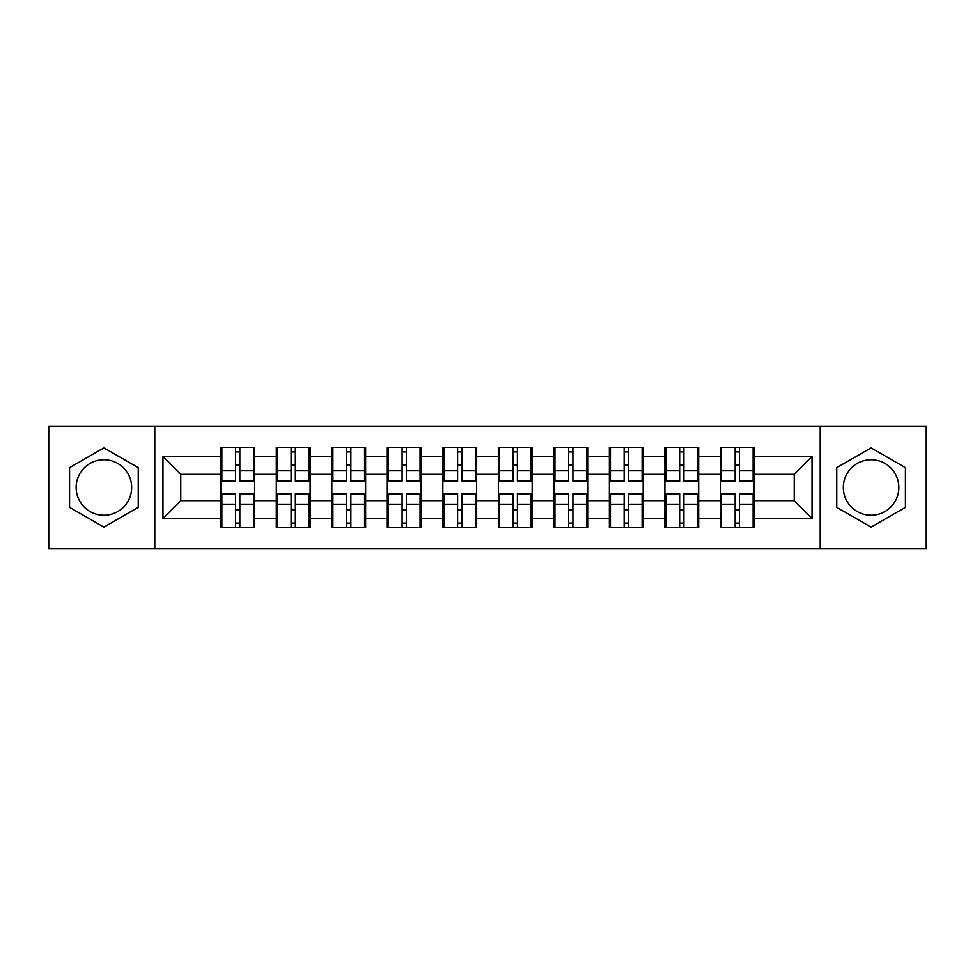 <?xml version="1.0" encoding="UTF-8"?>
<svg xmlns="http://www.w3.org/2000/svg" width="975" height="975" viewBox="0 0 975 975"><rect width="100%" height="100%" fill="white"/><g stroke="black" fill="none" stroke-linecap="round" stroke-linejoin="round"><path stroke-width="1.46" d="M871.089 459.749A27.751 27.751 0 0 0 843.338 487.5A27.751 27.751 0 0 0 871.089 515.251A27.751 27.751 0 0 0 898.852 487.5A27.751 27.751 0 0 0 871.089 459.749M103.911 515.251A27.751 27.751 0 0 1 76.147 487.5A27.751 27.751 0 0 1 103.911 459.749A27.751 27.751 0 0 1 131.662 487.5A27.751 27.751 0 0 1 103.911 515.251M820.207 548.523L926.25 548.523L926.25 426.477L820.207 426.477L820.207 548.523L154.793 548.523L154.793 426.477L48.75 426.477L48.75 548.523L154.793 548.523M754.199 510.096L753.139 510.096M721.463 510.096L720.391 510.096M720.391 464.904L721.463 464.904M753.139 464.904L754.199 464.904M754.199 460.273L753.139 460.273M721.463 460.273L720.391 460.273M720.391 514.727L721.463 514.727M753.139 514.727L754.199 514.727M698.685 510.096L697.625 510.096M665.949 510.096L664.889 510.096M664.889 464.904L665.949 464.904M697.625 464.904L698.685 464.904M698.685 460.273L697.625 460.273M665.949 460.273L664.889 460.273M664.889 514.727L665.949 514.727M697.625 514.727L698.685 514.727M643.183 510.096L642.111 510.096M610.447 510.096L609.375 510.096M609.375 464.904L610.447 464.904M642.111 464.904L643.183 464.904M643.183 460.273L642.111 460.273M610.447 460.273L609.375 460.273M609.375 514.727L610.447 514.727M642.111 514.727L643.183 514.727M587.669 510.096L586.597 510.096M554.933 510.096L553.861 510.096M553.861 464.904L554.933 464.904M586.597 464.904L587.669 464.904M587.669 460.273L586.597 460.273M554.933 460.273L553.861 460.273M553.861 514.727L554.933 514.727M586.597 514.727L587.669 514.727M532.155 510.096L531.095 510.096M499.419 510.096L498.359 510.096M498.359 464.904L499.419 464.904M531.095 464.904L532.155 464.904M532.155 460.273L531.095 460.273M499.419 460.273L498.359 460.273M498.359 514.727L499.419 514.727M531.095 514.727L532.155 514.727M476.641 510.096L475.581 510.096M443.905 510.096L442.845 510.096M442.845 464.904L443.905 464.904M475.581 464.904L476.641 464.904M476.641 460.273L475.581 460.273M443.905 460.273L442.845 460.273M442.845 514.727L443.905 514.727M475.581 514.727L476.641 514.727M421.139 510.096L420.067 510.096M388.403 510.096L387.331 510.096M387.331 464.904L388.403 464.904M420.067 464.904L421.139 464.904M421.139 460.273L420.067 460.273M388.403 460.273L387.331 460.273M387.331 514.727L388.403 514.727M420.067 514.727L421.139 514.727M365.625 510.096L364.553 510.096M332.889 510.096L331.817 510.096M331.817 464.904L332.889 464.904M364.553 464.904L365.625 464.904M365.625 460.273L364.553 460.273M332.889 460.273L331.817 460.273M331.817 514.727L332.889 514.727M364.553 514.727L365.625 514.727M310.111 510.096L309.051 510.096M277.375 510.096L276.315 510.096M276.315 464.904L277.375 464.904M309.051 464.904L310.111 464.904M310.111 460.273L309.051 460.273M277.375 460.273L276.315 460.273M276.315 514.727L277.375 514.727M309.051 514.727L310.111 514.727M820.207 426.477L154.793 426.477M794.235 500.663L794.235 474.337L754.199 474.337L754.199 500.663L794.235 500.663L812.029 518.456L812.029 456.544L754.199 456.544L754.199 447.293L720.391 447.293L720.391 474.337L698.685 474.337L698.685 500.663L720.391 500.663L720.391 474.337M812.029 518.456L754.199 518.456L754.199 527.707L720.391 527.707L720.391 518.456L698.685 518.456L698.685 527.707L664.889 527.707L664.889 518.456L643.183 518.456L643.183 527.707L609.375 527.707L609.375 518.456L587.669 518.456L587.669 527.707L553.861 527.707L553.861 518.456L532.155 518.456L532.155 527.707L498.359 527.707L498.359 518.456L476.641 518.456L476.641 527.707L442.845 527.707L442.845 518.456L421.139 518.456L421.139 527.707L387.331 527.707L387.331 518.456L365.625 518.456L365.625 527.707L331.817 527.707L331.817 518.456L310.111 518.456L310.111 527.707L276.315 527.707L276.315 518.456L254.609 518.456L254.609 527.707L220.801 527.707L220.801 518.456L162.971 518.456L162.971 456.544L220.801 456.544L220.801 474.337L180.765 474.337L180.765 500.663L220.801 500.663L220.801 474.337M720.391 456.544L698.685 456.544L698.685 447.293L664.889 447.293L664.889 456.544L643.183 456.544L643.183 447.293L609.375 447.293L609.375 456.544L587.669 456.544L587.669 447.293L553.861 447.293L553.861 456.544L532.155 456.544L532.155 447.293L498.359 447.293L498.359 456.544L476.641 456.544L476.641 447.293L442.845 447.293L442.845 456.544L421.139 456.544L421.139 447.293L387.331 447.293L387.331 456.544L365.625 456.544L365.625 447.293L331.817 447.293L331.817 456.544L310.111 456.544L310.111 447.293L276.315 447.293L276.315 456.544L254.609 456.544L254.609 447.293L220.801 447.293L220.801 456.544M720.391 500.663L720.391 518.456M698.685 500.663L698.685 518.456M698.685 456.544L698.685 474.337M643.183 500.663L664.889 500.663L664.889 474.337L643.183 474.337L643.183 518.456M664.889 500.663L664.889 518.456M664.889 456.544L664.889 474.337M643.183 456.544L643.183 474.337M587.669 500.663L609.375 500.663L609.375 474.337L587.669 474.337L587.669 518.456M609.375 500.663L609.375 518.456M609.375 456.544L609.375 474.337M587.669 456.544L587.669 474.337M532.155 500.663L553.861 500.663L553.861 474.337L532.155 474.337L532.155 518.456M553.861 500.663L553.861 518.456M553.861 456.544L553.861 474.337M532.155 456.544L532.155 474.337M476.641 500.663L498.359 500.663L498.359 474.337L476.641 474.337L476.641 518.456M498.359 500.663L498.359 518.456M498.359 456.544L498.359 474.337M476.641 456.544L476.641 474.337M421.139 500.663L442.845 500.663L442.845 474.337L421.139 474.337L421.139 518.456M442.845 500.663L442.845 518.456M442.845 456.544L442.845 474.337M421.139 456.544L421.139 474.337M365.625 500.663L387.331 500.663L387.331 474.337L365.625 474.337L365.625 518.456M387.331 500.663L387.331 518.456M387.331 456.544L387.331 474.337M365.625 456.544L365.625 474.337M310.111 500.663L331.817 500.663L331.817 474.337L310.111 474.337L310.111 518.456M331.817 500.663L331.817 518.456M331.817 456.544L331.817 474.337M310.111 456.544L310.111 474.337M254.609 500.663L276.315 500.663L276.315 474.337L254.609 474.337L254.609 518.456M276.315 500.663L276.315 518.456M276.315 456.544L276.315 474.337M254.609 456.544L254.609 474.337M254.609 510.096L253.537 510.096M221.861 510.096L220.801 510.096M220.801 464.904L221.861 464.904M253.537 464.904L254.609 464.904M254.609 460.273L253.537 460.273M221.861 460.273L220.801 460.273M220.801 514.727L221.861 514.727M253.537 514.727L254.609 514.727M220.801 500.663L220.801 518.456M180.765 500.663L162.971 518.456M162.971 456.544L180.765 474.337M754.199 500.663L754.199 518.456M754.199 456.544L754.199 474.337M812.029 456.544L794.235 474.337M103.911 447.854L69.566 467.671L69.566 507.329L103.911 527.146L138.243 507.329L138.243 467.671L103.911 447.854M836.757 507.329L871.089 527.146L905.434 507.329L905.434 467.671L871.089 447.854L836.757 467.671L836.757 507.329M253.537 447.293L253.537 481.455L239.838 481.455L239.838 447.293M235.56 447.293L235.56 481.455L221.861 481.455L221.861 447.293M235.56 451.913L239.838 451.913M239.838 465.087L235.56 465.087M221.861 527.707L221.861 493.545L235.56 493.545L235.56 527.707M239.838 527.707L239.838 493.545L253.537 493.545L253.537 527.707M239.838 523.087L235.56 523.087M235.56 509.913L239.838 509.913M309.051 447.293L309.051 481.455L295.352 481.455L295.352 447.293M291.074 447.293L291.074 481.455L277.375 481.455L277.375 447.293M291.074 451.913L295.352 451.913M295.352 465.087L291.074 465.087M364.553 447.293L364.553 481.455L350.854 481.455L350.854 447.293M346.588 447.293L346.588 481.455L332.889 481.455L332.889 447.293M346.588 451.913L350.854 451.913M350.854 465.087L346.588 465.087M420.067 447.293L420.067 481.455L406.368 481.455L406.368 447.293M402.102 447.293L402.102 481.455L388.403 481.455L388.403 447.293M402.102 451.913L406.368 451.913M406.368 465.087L402.102 465.087M475.581 447.293L475.581 481.455L461.882 481.455L461.882 447.293M457.604 447.293L457.604 481.455L443.905 481.455L443.905 447.293M457.604 451.913L461.882 451.913M461.882 465.087L457.604 465.087M531.095 447.293L531.095 481.455L517.396 481.455L517.396 447.293M513.118 447.293L513.118 481.455L499.419 481.455L499.419 447.293M513.118 451.913L517.396 451.913M517.396 465.087L513.118 465.087M277.375 527.707L277.375 493.545L291.074 493.545L291.074 527.707M295.352 527.707L295.352 493.545L309.051 493.545L309.051 527.707M295.352 523.087L291.074 523.087M291.074 509.913L295.352 509.913M332.889 527.707L332.889 493.545L346.588 493.545L346.588 527.707M350.854 527.707L350.854 493.545L364.553 493.545L364.553 527.707M350.854 523.087L346.588 523.087M346.588 509.913L350.854 509.913M388.403 527.707L388.403 493.545L402.102 493.545L402.102 527.707M406.368 527.707L406.368 493.545L420.067 493.545L420.067 527.707M406.368 523.087L402.102 523.087M402.102 509.913L406.368 509.913M443.905 527.707L443.905 493.545L457.604 493.545L457.604 527.707M461.882 527.707L461.882 493.545L475.581 493.545L475.581 527.707M461.882 523.087L457.604 523.087M457.604 509.913L461.882 509.913M499.419 527.707L499.419 493.545L513.118 493.545L513.118 527.707M517.396 527.707L517.396 493.545L531.095 493.545L531.095 527.707M517.396 523.087L513.118 523.087M513.118 509.913L517.396 509.913M586.597 447.293L586.597 481.455L572.898 481.455L572.898 447.293M568.632 447.293L568.632 481.455L554.933 481.455L554.933 447.293M568.632 451.913L572.898 451.913M572.898 465.087L568.632 465.087M554.933 527.707L554.933 493.545L568.632 493.545L568.632 527.707M572.898 527.707L572.898 493.545L586.597 493.545L586.597 527.707M572.898 523.087L568.632 523.087M568.632 509.913L572.898 509.913M642.111 447.293L642.111 481.455L628.412 481.455L628.412 447.293M624.146 447.293L624.146 481.455L610.447 481.455L610.447 447.293M624.146 451.913L628.412 451.913M628.412 465.087L624.146 465.087M610.447 527.707L610.447 493.545L624.146 493.545L624.146 527.707M628.412 527.707L628.412 493.545L642.111 493.545L642.111 527.707M628.412 523.087L624.146 523.087M624.146 509.913L628.412 509.913M697.625 447.293L697.625 481.455L683.926 481.455L683.926 447.293M679.648 447.293L679.648 481.455L665.949 481.455L665.949 447.293M679.648 451.913L683.926 451.913M683.926 465.087L679.648 465.087M665.949 527.707L665.949 493.545L679.648 493.545L679.648 527.707M683.926 527.707L683.926 493.545L697.625 493.545L697.625 527.707M683.926 523.087L679.648 523.087M679.648 509.913L683.926 509.913M753.139 447.293L753.139 481.455L739.44 481.455L739.44 447.293M735.162 447.293L735.162 481.455L721.463 481.455L721.463 447.293M735.162 451.913L739.44 451.913M739.44 465.087L735.162 465.087M721.463 527.707L721.463 493.545L735.162 493.545L735.162 527.707M739.44 527.707L739.44 493.545L753.139 493.545L753.139 527.707M739.44 523.087L735.162 523.087M735.162 509.913L739.44 509.913M235.56 470.474L221.861 470.474M235.56 480.992L221.861 480.992M253.537 470.474L239.838 470.474M253.537 480.992L239.838 480.992M239.838 504.526L253.537 504.526M239.838 494.008L253.537 494.008M221.861 504.526L235.56 504.526M221.861 494.008L235.56 494.008M291.074 470.474L277.375 470.474M291.074 480.992L277.375 480.992M309.051 470.474L295.352 470.474M309.051 480.992L295.352 480.992M346.588 470.474L332.889 470.474M346.588 480.992L332.889 480.992M364.553 470.474L350.854 470.474M364.553 480.992L350.854 480.992M402.102 470.474L388.403 470.474M402.102 480.992L388.403 480.992M420.067 470.474L406.368 470.474M420.067 480.992L406.368 480.992M457.604 470.474L443.905 470.474M457.604 480.992L443.905 480.992M475.581 470.474L461.882 470.474M475.581 480.992L461.882 480.992M513.118 470.474L499.419 470.474M513.118 480.992L499.419 480.992M531.095 470.474L517.396 470.474M531.095 480.992L517.396 480.992M295.352 504.526L309.051 504.526M295.352 494.008L309.051 494.008M277.375 504.526L291.074 504.526M277.375 494.008L291.074 494.008M350.854 504.526L364.553 504.526M350.854 494.008L364.553 494.008M332.889 504.526L346.588 504.526M332.889 494.008L346.588 494.008M406.368 504.526L420.067 504.526M406.368 494.008L420.067 494.008M388.403 504.526L402.102 504.526M388.403 494.008L402.102 494.008M461.882 504.526L475.581 504.526M461.882 494.008L475.581 494.008M443.905 504.526L457.604 504.526M443.905 494.008L457.604 494.008M517.396 504.526L531.095 504.526M517.396 494.008L531.095 494.008M499.419 504.526L513.118 504.526M499.419 494.008L513.118 494.008M568.632 470.474L554.933 470.474M568.632 480.992L554.933 480.992M586.597 470.474L572.898 470.474M586.597 480.992L572.898 480.992M572.898 504.526L586.597 504.526M572.898 494.008L586.597 494.008M554.933 504.526L568.632 504.526M554.933 494.008L568.632 494.008M624.146 470.474L610.447 470.474M624.146 480.992L610.447 480.992M642.111 470.474L628.412 470.474M642.111 480.992L628.412 480.992M628.412 504.526L642.111 504.526M628.412 494.008L642.111 494.008M610.447 504.526L624.146 504.526M610.447 494.008L624.146 494.008M679.648 470.474L665.949 470.474M679.648 480.992L665.949 480.992M697.625 470.474L683.926 470.474M697.625 480.992L683.926 480.992M683.926 504.526L697.625 504.526M683.926 494.008L697.625 494.008M665.949 504.526L679.648 504.526M665.949 494.008L679.648 494.008M735.162 470.474L721.463 470.474M735.162 480.992L721.463 480.992M753.139 470.474L739.44 470.474M753.139 480.992L739.44 480.992M739.44 504.526L753.139 504.526M739.44 494.008L753.139 494.008M721.463 504.526L735.162 504.526M721.463 494.008L735.162 494.008"/></g></svg>
